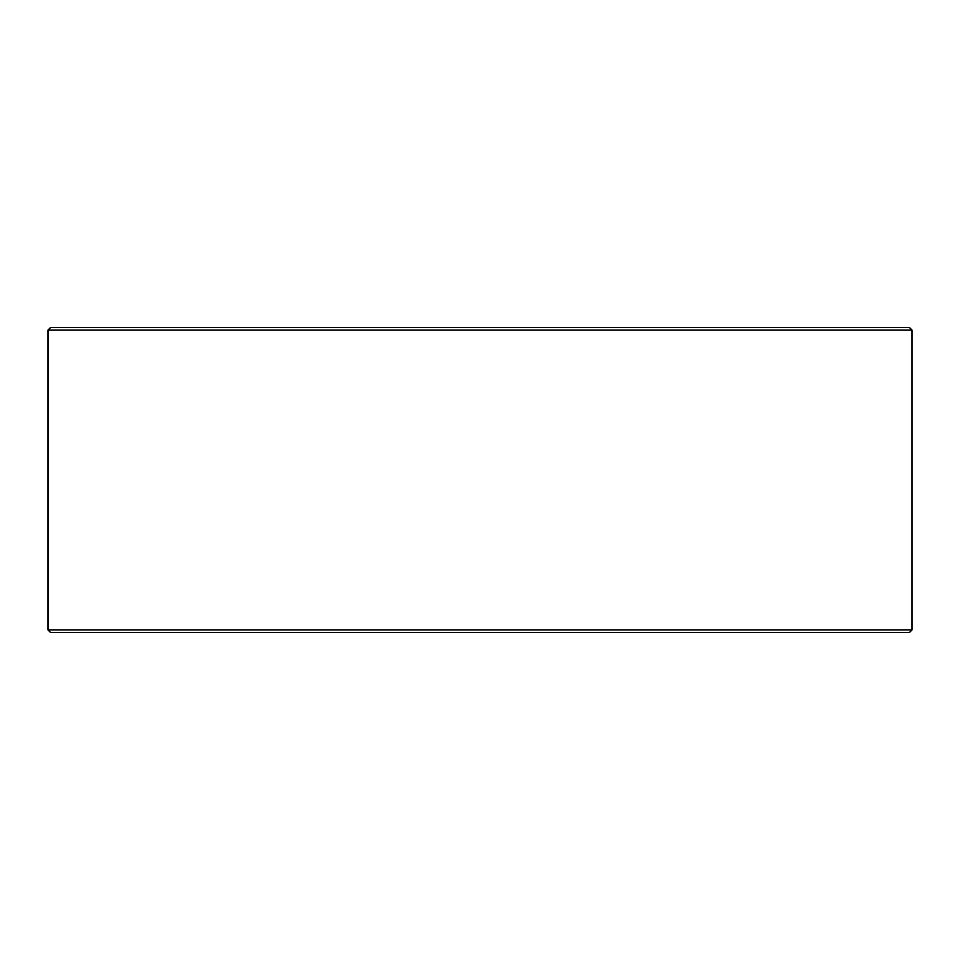 <?xml version="1.0" encoding="UTF-8"?>
<svg xmlns="http://www.w3.org/2000/svg" width="960" height="960" viewBox="0 0 960 960"><rect width="100%" height="100%" fill="white"/><g stroke="black" fill="none" stroke-linecap="round" stroke-linejoin="round"><path stroke-width="1.44" d="M50.604 632.472L909.456 632.472L912 629.928L912 330.072L909.456 327.528L50.544 327.528L48 330.072L48 629.928L50.544 632.472L48.06 629.928L48.06 330.072L50.604 327.528M912 330.072L48.06 330.072M912 629.928L48.06 629.928"/></g></svg>
